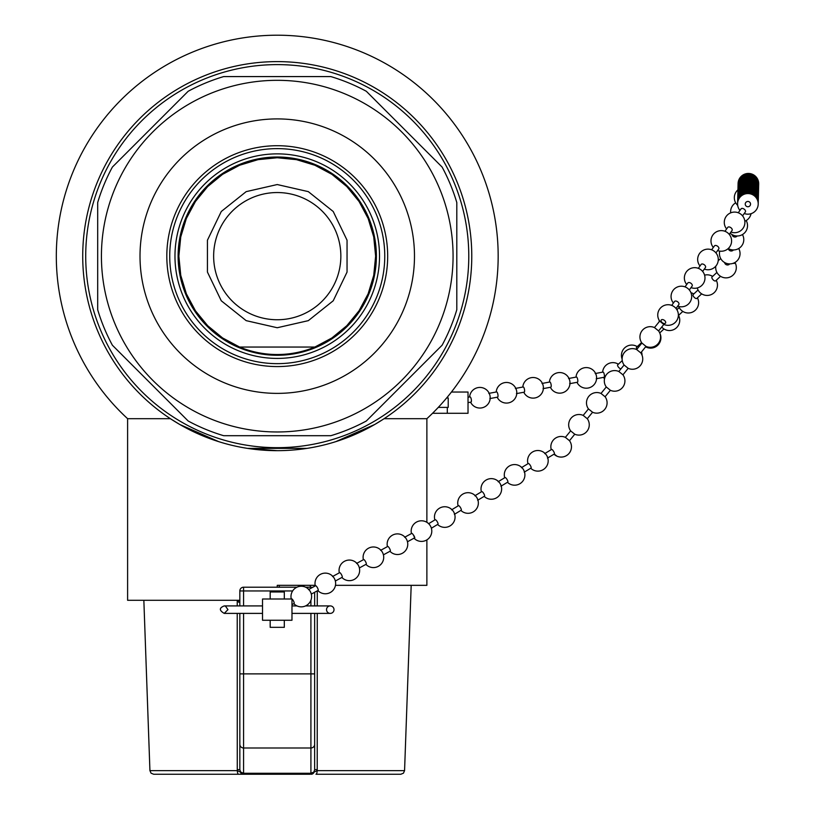 <?xml version="1.0" encoding="UTF-8"?>
<svg xmlns="http://www.w3.org/2000/svg" width="815" height="815" viewBox="0 0 815 815"><rect width="100%" height="100%" fill="white"/><g stroke="black" fill="none" stroke-linecap="round" stroke-linejoin="round"><path stroke-width="1.22" d="M310.912 613.389L310.912 773.272L313.826 772.06L314.651 769.696L317.218 769.564L317.147 770.644A3.739 1.172 90 0 1 315.976 774.25L400.827 774.25L403.445 773.18L404.566 770.644L317.147 770.644L310.546 773.741L243.95 773.741L237.348 770.644L149.929 770.644L151.05 773.18L153.668 774.25L238.52 774.25A3.739 1.172 -90 0 1 237.348 770.644L237.267 769.564L239.834 769.696L239.834 673.883L239.834 769.696L240.67 772.06L243.583 773.272L243.583 747.997A3.739 3.708 180 0 1 239.834 744.289M238.52 774.25L244.327 774.25A3.739 0.744 -90 0 1 243.95 773.741A3.739 0.968 87.9 0 0 243.583 773.272L310.912 773.272A3.739 0.968 -87.9 0 0 310.546 773.741A3.739 0.744 -90 0 1 310.169 774.25L244.327 774.25M317.218 769.564L317.269 613.389M317.269 605.912L317.279 590.946M310.128 585.333A3.739 0.917 -90 0 0 310.912 587.207L305.656 587.207M279.28 585.333L279.28 587.207M238.53 602.173L239.834 602.173L238.53 602.173L238.296 600.298M237.236 600.298L237.226 605.912M237.226 613.389L237.267 769.564M296.915 587.207L243.583 587.207A3.739 3.739 0 0 0 239.834 590.946L239.834 605.912M239.834 613.389L239.834 673.883L243.583 673.883L243.583 613.389M312.359 587.503A3.739 3.739 0 0 0 310.912 587.207L310.912 588.287M314.651 769.696L314.651 613.389M314.651 605.912L314.651 592.281M171.507 419.409L179.769 424.483L171.507 419.409M239.834 600.298L127.609 600.298L127.609 418.686L170.386 418.686M374.727 424.483L335.78 441.649L374.727 424.483L382.989 419.409M307.051 448.372L247.444 448.372L277.243 450.664M218.715 441.649L179.769 424.483L218.715 441.649M384.11 418.686L426.877 418.686A220.936 220.936 0 0 0 277.243 35.208A220.936 220.936 0 0 0 127.609 418.686M277.243 587.207L277.243 585.333L315.191 585.333M335.464 585.333L426.877 585.333L411.188 585.333L404.566 770.644M82.723 256.144A194.52 194.52 0 0 0 277.243 450.664A194.52 194.52 0 0 0 471.773 256.144A194.52 194.52 0 0 0 277.243 61.614A194.52 194.52 0 0 0 82.723 256.144M223.667 76.579L330.829 76.579L223.667 76.579A187.389 187.389 0 0 0 188.163 91.28L112.388 167.065L188.163 91.28M366.322 91.28L442.107 167.065L366.322 91.28A187.389 187.389 0 0 0 330.829 76.579M456.808 202.558L456.808 309.731L456.808 202.558A187.389 187.389 0 0 0 442.107 167.065M442.107 345.224L366.322 420.998L442.107 345.224A187.389 187.389 0 0 0 456.808 309.731M330.829 435.699L223.667 435.699L330.829 435.699A187.389 187.389 0 0 0 366.322 420.998M188.163 420.998L112.388 345.224L188.163 420.998A187.389 187.389 0 0 0 223.667 435.699M97.688 309.731L97.688 202.558L97.688 309.731A187.389 187.389 0 0 0 112.388 345.224M112.388 167.065A187.389 187.389 0 0 0 97.688 202.558M174.97 256.144A102.272 102.272 0 0 1 277.243 153.872A102.272 102.272 0 0 1 379.525 256.144A102.272 102.272 0 0 1 277.243 358.417A102.272 102.272 0 0 1 174.97 256.144M384.762 256.144A107.509 107.509 0 0 0 223.493 163.031A107.509 107.509 0 0 0 223.493 349.248A107.509 107.509 0 0 0 384.762 256.144M277.243 393.38A137.246 137.246 0 0 1 158.395 187.521A137.246 137.246 0 0 1 396.1 187.521A137.246 137.246 0 0 1 277.243 393.38M277.243 366.577A110.433 110.433 0 0 1 181.613 200.928A110.433 110.433 0 0 1 372.883 200.928A110.433 110.433 0 0 1 277.243 366.577M277.243 157.01A99.135 99.135 0 0 0 191.393 305.707A99.135 99.135 0 0 0 363.103 305.707A99.135 99.135 0 0 0 277.243 157.01M277.243 192.544A63.59 63.59 0 0 0 222.169 287.94A63.59 63.59 0 0 0 332.326 287.94A63.59 63.59 0 0 0 277.243 192.544M239.61 347.047L222.607 337.96L207.693 325.725L195.447 310.81L186.36 293.808L180.757 275.348L178.862 256.154L180.747 236.961L186.35 218.501L195.437 201.488L207.672 186.574L222.587 174.339L239.59 165.251L258.049 159.648L277.243 157.753L296.446 159.648L314.896 165.251L331.909 174.339L346.823 186.574L359.058 201.488L368.146 218.501L373.739 236.961L375.634 256.154L373.739 275.348L368.136 293.808L359.038 310.81L346.803 325.725L331.888 337.96L314.875 347.047L239.61 347.047A98.381 98.381 0 0 0 314.875 347.047M277.243 184.547L246.181 191.637L221.273 211.503L207.438 240.211L207.438 272.078L221.273 300.786L246.181 320.652L277.243 327.742L308.315 320.652L333.223 300.786L347.047 272.078L347.047 240.211L333.223 211.503L308.315 191.637L277.243 184.547M411.687 533.438A2.649 0.662 61.4 0 1 411.748 533.387A2.649 0.662 61.4 0 1 413.602 535.404A2.649 0.662 61.4 0 1 414.285 538.043L407.459 541.761M404.647 537.258A2.649 0.662 61.4 0 1 406.206 538.756A2.649 0.662 61.4 0 1 406.359 539.01A2.649 0.662 61.4 0 1 406.767 539.785A10.31 10.31 0 0 1 389.957 551.286M387.655 546.529A2.649 0.662 61.4 0 1 387.706 546.478A2.649 0.662 61.4 0 1 389.417 548.23A2.649 0.662 61.4 0 1 390.242 551.134L383.417 554.842M380.605 550.339A2.649 0.662 61.4 0 1 382.164 551.847A2.649 0.662 61.4 0 1 382.316 552.101A2.649 0.662 61.4 0 1 382.724 552.876A10.31 10.31 0 0 1 365.925 564.377M363.612 559.61A2.649 0.662 61.4 0 1 363.663 559.569A2.649 0.662 61.4 0 1 365.375 561.321A2.649 0.662 61.4 0 1 366.2 564.225L359.384 567.933M291.495 598.872A2.649 0.662 61.4 0 1 291.546 598.831A2.649 0.662 61.4 0 1 293.257 600.584A2.649 0.662 61.4 0 1 294.083 603.487L291.974 604.628M308.488 589.602A2.649 0.662 61.4 0 1 310.046 591.109A2.649 0.662 61.4 0 1 310.199 591.364A2.649 0.662 61.4 0 1 310.607 592.138A10.31 10.31 0 0 1 293.808 603.64M315.527 585.791A2.649 0.662 61.4 0 1 315.588 585.741A2.649 0.662 61.4 0 1 317.3 587.493A2.649 0.662 61.4 0 1 318.125 590.396L311.299 594.104M332.53 576.521A2.649 0.662 61.4 0 1 334.089 578.018A2.649 0.662 61.4 0 1 334.242 578.273A2.649 0.662 61.4 0 1 334.649 579.058A10.31 10.31 0 0 1 317.84 590.549M339.57 572.701A2.649 0.662 61.4 0 1 339.631 572.65A2.649 0.662 61.4 0 1 341.342 574.412A2.649 0.662 61.4 0 1 342.168 577.305L335.342 581.024M356.562 563.43A2.649 0.662 61.4 0 1 358.121 564.927A2.649 0.662 61.4 0 1 358.274 565.192A2.649 0.662 61.4 0 1 358.681 565.967A10.31 10.31 0 0 1 341.882 577.458M413.032 534.477A2.649 0.723 58.9 0 1 414.692 537.391A2.649 0.723 58.9 0 1 414.081 538.155M545.041 453.405L551.582 449.452A2.649 0.723 58.9 0 1 553.477 451.184A2.649 0.723 58.9 0 1 554.363 453.955A2.649 0.723 58.9 0 1 554.322 453.986L547.782 457.938M544.705 453.598A2.649 0.723 58.9 0 1 546.651 455.412A2.649 0.723 58.9 0 1 547.486 458.112M521.753 467.464L528.303 463.511A2.649 0.723 58.9 0 1 530.249 465.324A2.649 0.723 58.9 0 1 531.085 468.014A2.649 0.723 58.9 0 1 531.044 468.044L524.503 471.997M521.427 467.657A2.649 0.723 58.9 0 1 523.373 469.471A2.649 0.723 58.9 0 1 524.208 472.16M498.474 481.512L505.025 477.559A2.649 0.723 58.9 0 1 506.971 479.373A2.649 0.723 58.9 0 1 507.806 482.072A2.649 0.723 58.9 0 1 507.765 482.103L501.215 486.056M428.639 523.688L435.19 519.736A2.649 0.723 58.9 0 1 437.135 521.549A2.649 0.723 58.9 0 1 437.971 524.239A2.649 0.723 58.9 0 1 437.93 524.269L431.38 528.222M451.591 509.823A2.649 0.723 58.9 0 1 453.537 511.647A2.649 0.723 58.9 0 1 454.373 514.336M451.918 509.63L458.468 505.677A2.649 0.723 58.9 0 1 460.414 507.49A2.649 0.723 58.9 0 1 461.249 510.18A2.649 0.723 58.9 0 1 461.209 510.21L454.658 514.173M474.87 495.775A2.649 0.723 58.9 0 1 476.816 497.588A2.649 0.723 58.9 0 1 477.651 500.278M475.196 495.571L481.747 491.618A2.649 0.723 58.9 0 1 483.692 493.432A2.649 0.723 58.9 0 1 484.528 496.131A2.649 0.723 58.9 0 1 484.487 496.162L477.936 500.115M498.148 481.716A2.649 0.723 58.9 0 1 500.094 483.529A2.649 0.723 58.9 0 1 500.93 486.219M554.261 454.026L556.94 456.176A10.31 10.31 0 0 0 569.491 440.701L569.461 440.671M662.147 323.097L663.838 324.431A10.31 10.31 0 0 0 678.345 315.762A10.31 10.31 0 0 0 665.223 305.116A10.31 10.31 0 0 0 659.722 321.1L662.147 323.097M654.465 327.579A10.31 10.31 0 0 0 641.904 343.054L646.02 346.395A10.31 10.31 0 0 0 658.581 330.921L663.838 324.431A10.31 10.31 0 0 0 678.202 316.903A10.31 10.31 0 0 0 665.784 304.973A10.31 10.31 0 0 0 659.722 321.1L654.465 327.579L658.551 330.89M641.904 343.054L636.647 349.533L640.763 352.875L645.989 346.355M636.647 349.533A10.31 10.31 0 0 0 624.096 365.008L628.202 368.349A10.31 10.31 0 0 0 640.763 352.875L640.733 352.844M574.758 434.222L569.491 440.701L565.376 437.36L570.643 430.88L574.758 434.212A10.31 10.31 0 0 0 587.309 418.747L583.194 415.406L588.461 408.916L592.576 412.258A10.31 10.31 0 0 0 605.127 396.793L601.012 393.451L606.279 386.962A10.31 10.31 0 0 1 618.83 371.487L622.945 374.829L628.171 368.319M592.576 412.258L587.279 418.716M606.279 386.962L610.384 390.304L605.097 396.752M622.915 374.798L622.945 374.829A10.31 10.31 0 0 1 610.384 390.304L610.354 390.273M468.024 402.651L471.009 402.09A2.649 0.774 -100.6 0 0 471.111 402.05A2.649 0.774 -100.6 0 0 471.243 399.167A2.649 0.774 -100.6 0 0 470.031 396.885L468.024 397.251M489.856 398.555A2.649 0.774 -100.6 0 0 489.988 395.672A2.649 0.774 -100.6 0 0 488.776 393.38M490.172 398.515L497.608 397.129A2.649 0.774 -100.6 0 0 497.71 397.088A2.649 0.774 -100.6 0 0 497.843 394.205A2.649 0.774 -100.6 0 0 496.641 391.923L489.204 393.309M516.455 393.594A2.649 0.774 -100.6 0 0 516.588 390.711A2.649 0.774 -100.6 0 0 515.386 388.419M596.58 378.669L604.017 377.284A2.649 0.774 -100.6 0 0 604.109 377.243A2.649 0.774 -100.6 0 0 604.251 374.36A2.649 0.774 -100.6 0 0 603.039 372.068L595.602 373.464M596.254 378.71A2.649 0.774 -100.6 0 0 596.386 375.827A2.649 0.774 -100.6 0 0 595.184 373.535M569.98 383.631L577.407 382.245A2.649 0.774 -100.6 0 0 577.509 382.204A2.649 0.774 -100.6 0 0 577.652 379.321A2.649 0.774 -100.6 0 0 576.439 377.029L569.002 378.425M569.654 383.671A2.649 0.774 -100.6 0 0 569.787 380.788A2.649 0.774 -100.6 0 0 568.585 378.496M543.371 388.592L550.808 387.207A2.649 0.774 -100.6 0 0 550.909 387.166A2.649 0.774 -100.6 0 0 551.042 384.283A2.649 0.774 -100.6 0 0 549.84 381.99L542.403 383.386M543.055 388.633A2.649 0.774 -100.6 0 0 543.187 385.75A2.649 0.774 -100.6 0 0 541.985 383.457M516.771 393.553L524.208 392.168A2.649 0.774 -100.6 0 0 524.31 392.127A2.649 0.774 -100.6 0 0 524.442 389.244A2.649 0.774 -100.6 0 0 523.24 386.962L515.803 388.348M291.974 599.005L262.522 599.005L262.522 620.256L291.974 620.256L291.974 599.005M284.313 599.005L284.313 591.975L270.183 591.975L270.183 599.005M270.183 620.256L270.183 627.326L284.313 627.326L284.313 620.256M438.287 407.388L447.303 407.388L447.303 413.287L468.024 413.287L468.024 392.035L451.439 392.035M447.303 407.388L448.209 407.388L448.209 397.964L446.651 397.964M447.303 413.287L432.959 413.287M734.621 262.674A2.649 1.09 -133 0 1 733.337 263.255M620.999 368.818A2.649 1.09 -133 0 1 619.583 368.237A2.649 1.09 -133 0 1 617.566 365.303A2.649 1.09 -133 0 1 617.739 364.804L622.252 360.597M636.973 349.136A2.649 1.09 -133 0 1 636.413 347.74A2.649 1.09 -133 0 1 636.586 347.241L641.507 342.657M720.531 276.295L715.611 280.88A2.649 1.09 -133 0 1 713.41 280.085A2.649 1.09 -133 0 1 711.821 277.497A2.649 1.09 -133 0 1 711.994 276.998L716.915 272.414M701.674 293.858L696.754 298.443A2.649 1.09 -133 0 1 694.563 297.648A2.649 1.09 -133 0 1 692.974 295.05A2.649 1.09 -133 0 1 693.147 294.561L698.058 289.977M729.629 263.907A2.649 2.282 -165 0 1 724.698 262.593M733.357 249.94A2.649 2.282 -165 0 1 728.427 248.626M737.086 235.973A2.649 2.282 -165 0 1 732.165 234.649M326.53 609.651A3.739 3.739 0 0 0 332.133 612.89A3.739 3.739 0 0 0 332.133 606.411A3.739 3.739 0 0 0 326.53 609.651M665.692 322.709A2.649 1.569 35.7 0 1 661.953 322.404A2.649 1.569 35.7 0 1 662.473 319.562A2.649 1.569 35.7 0 1 665.692 322.709M740.886 209.241A2.649 1.569 35.7 0 1 741.059 208.844A2.649 1.569 35.7 0 1 743.514 208.752A2.649 1.569 35.7 0 1 745.358 211.941L742.557 215.853M724.943 231.287L727.754 227.375A2.649 1.569 35.7 0 1 730.209 227.283A2.649 1.569 35.7 0 1 732.227 230.075A2.649 1.569 35.7 0 1 732.053 230.472L729.252 234.374M711.638 249.808L714.449 245.906A2.649 1.569 35.7 0 1 716.905 245.804A2.649 1.569 35.7 0 1 718.922 248.595A2.649 1.569 35.7 0 1 718.749 248.993L715.947 252.905M671.723 305.391L674.525 301.479A2.649 1.569 35.7 0 1 676.98 301.387A2.649 1.569 35.7 0 1 678.997 304.178A2.649 1.569 35.7 0 1 678.834 304.576L676.022 308.488M685.028 286.86L687.829 282.958A2.649 1.569 35.7 0 1 690.285 282.866A2.649 1.569 35.7 0 1 692.302 285.647A2.649 1.569 35.7 0 1 692.139 286.045L689.337 289.957M698.333 268.339L701.134 264.427A2.649 1.569 35.7 0 1 703.6 264.335A2.649 1.569 35.7 0 1 705.607 267.126A2.649 1.569 35.7 0 1 705.444 267.524L702.642 271.426M748.975 206.521A2.649 2.649 1.4 0 1 745.256 203.832A2.649 2.649 1.4 0 1 749.443 201.957A2.649 2.649 1.4 0 1 748.975 206.521M240.67 772.06A3.739 0.632 140.6 0 1 240.537 772.447A3.739 3.26 90 0 0 243.318 774.25M311.177 774.25A3.739 3.26 -90 0 0 313.958 772.447A3.739 0.632 -140.6 0 1 313.826 772.06M239.834 590.946L243.583 590.946L243.583 587.207M314.651 744.289A3.739 3.708 0 0 1 310.912 747.997L243.583 747.997L243.583 673.883L314.651 673.883M243.583 605.912L243.583 590.946L292.626 590.946M310.912 600.227L310.912 605.912M85.718 256.144A191.535 191.535 0 0 1 373.015 90.271A191.535 191.535 0 0 1 373.015 422.017A191.535 191.535 0 0 1 85.718 256.144M101.427 256.144A175.816 175.816 0 0 1 365.161 103.882A175.816 175.816 0 0 1 365.161 408.407A175.816 175.816 0 0 1 101.427 256.144M447.303 397.18L447.303 397.964M149.929 770.644L143.847 600.298M426.877 585.333L426.877 539.887M426.877 522.323L426.877 418.686M414 538.195A10.31 10.31 0 0 0 430.707 535.7A10.31 10.31 0 0 0 422.628 520.856A10.31 10.31 0 0 0 411.463 533.54A10.31 10.31 0 0 1 422.628 520.856A10.31 10.31 0 0 1 430.707 535.7A10.31 10.31 0 0 1 414 538.195M404.923 537.105L411.748 533.387M406.206 538.756A10.31 10.31 0 0 0 387.431 546.631M380.89 550.186L387.706 546.478M382.164 551.847A10.31 10.31 0 0 0 363.388 559.722M310.046 591.109A10.31 10.31 0 0 0 291.271 598.984M308.773 589.449L315.588 585.741M334.089 578.018A10.31 10.31 0 0 0 315.303 585.893M332.805 576.368L339.631 572.65M358.121 564.927A10.31 10.31 0 0 0 339.346 572.802M356.848 563.277L363.663 559.569M565.376 437.36A10.31 10.31 0 0 0 551.256 449.646A10.31 10.31 0 0 1 565.376 437.36M553.996 454.189A10.31 10.31 0 0 0 569.879 441.272M530.718 468.238A10.31 10.31 0 0 0 547.303 464.998A10.31 10.31 0 0 0 538.572 450.532A10.31 10.31 0 0 0 527.977 463.704M507.439 482.297A10.31 10.31 0 0 0 524.025 479.057A10.31 10.31 0 0 0 515.294 464.591A10.31 10.31 0 0 0 504.699 477.763M437.604 524.473A10.31 10.31 0 0 0 454.189 521.223A10.31 10.31 0 0 0 445.448 506.767A10.31 10.31 0 0 0 434.864 519.929M460.882 510.414A10.31 10.31 0 0 0 477.468 507.175A10.31 10.31 0 0 0 468.727 492.708A10.31 10.31 0 0 0 458.142 505.871M484.161 496.355A10.31 10.31 0 0 0 500.746 493.116A10.31 10.31 0 0 0 492.015 478.649A10.31 10.31 0 0 0 481.421 491.812M583.194 415.406A10.31 10.31 0 0 0 570.643 430.88M601.012 393.451A10.31 10.31 0 0 0 588.461 408.926M618.83 371.487L624.086 365.008M758.582 188.367A10.31 10.31 0 0 0 748.547 177.476A10.31 10.31 0 0 0 737.982 187.858A10.31 10.31 0 0 1 750.493 177.711A10.31 10.31 0 0 1 758.582 188.367M758.571 189.039A10.31 10.31 0 0 0 738.818 184.353A10.31 10.31 0 0 0 737.972 188.53M758.551 189.712A10.31 10.31 0 0 0 738.798 185.025A10.31 10.31 0 0 0 737.952 189.202M738.736 187.705A10.31 10.31 0 0 0 737.881 191.882A10.31 10.31 0 0 1 752.714 182.54A10.31 10.31 0 0 1 758.49 192.391A10.31 10.31 0 0 0 738.736 187.705M758.5 191.719A10.31 10.31 0 0 0 738.747 187.042A10.31 10.31 0 0 0 737.901 191.209M758.52 191.046A10.31 10.31 0 0 0 738.767 186.37A10.31 10.31 0 0 0 737.921 190.547M758.541 190.374A10.31 10.31 0 0 0 738.777 185.698A10.31 10.31 0 0 0 737.932 189.875A10.31 10.31 0 0 0 737.687 205.319M758.684 184.343A10.31 10.31 0 0 0 748.649 173.452A10.31 10.31 0 0 0 738.084 183.844A10.31 10.31 0 0 1 748.649 173.452A10.31 10.31 0 0 1 758.684 184.343M758.673 185.015A10.31 10.31 0 0 0 738.777 180.675A10.31 10.31 0 0 0 738.064 184.506M758.653 185.688A10.31 10.31 0 0 0 738.757 181.348A10.31 10.31 0 0 0 738.054 185.178M758.602 187.695A10.31 10.31 0 0 0 738.706 183.355A10.31 10.31 0 0 0 738.003 187.195M758.622 187.022A10.31 10.31 0 0 0 738.726 182.692A10.31 10.31 0 0 0 738.013 186.523M758.633 186.36A10.31 10.31 0 0 0 738.736 182.02A10.31 10.31 0 0 0 738.033 185.851M470.581 402.172A10.31 10.31 0 0 0 485.995 406.043A10.31 10.31 0 0 0 484.894 388.724A10.31 10.31 0 0 0 469.613 396.956M497.191 397.211A10.31 10.31 0 0 0 512.594 401.082A10.31 10.31 0 0 0 511.494 383.763A10.31 10.31 0 0 0 496.213 391.995M618.381 364.203A10.31 10.31 0 0 0 602.621 372.149A10.31 10.31 0 0 1 618.381 364.203M603.589 377.365A10.31 10.31 0 0 0 604.496 378.904A10.31 10.31 0 0 1 603.589 377.365M576.989 382.327A10.31 10.31 0 0 0 592.403 386.198A10.31 10.31 0 0 0 591.303 368.879A10.31 10.31 0 0 0 576.022 377.111M550.39 387.288A10.31 10.31 0 0 0 565.804 391.159A10.31 10.31 0 0 0 564.693 373.841A10.31 10.31 0 0 0 549.422 382.072M523.79 392.249A10.31 10.31 0 0 0 539.204 396.121A10.31 10.31 0 0 0 538.094 378.802A10.31 10.31 0 0 0 522.812 387.033M637.238 346.64A10.31 10.31 0 0 0 622.12 359.038M642.057 355.269A10.31 10.31 0 0 0 641.486 351.978M640.987 341.516A10.31 10.31 0 0 0 641.802 343.176M645.653 346.854A10.31 10.31 0 0 0 659.865 333.274M720.776 258.681A10.31 10.31 0 0 0 718.198 260.841A10.31 10.31 0 0 1 720.776 258.681M715.794 266.169A10.31 10.31 0 0 0 727.958 277.691A10.31 10.31 0 0 0 734.977 262.481A10.31 10.31 0 0 1 727.958 277.691A10.31 10.31 0 0 1 715.794 266.169M712.646 276.397A10.31 10.31 0 0 0 704.588 275.144M697.243 287.96A10.31 10.31 0 0 0 711.026 294.684A10.31 10.31 0 0 0 716.253 280.279M693.789 293.96A10.31 10.31 0 0 0 690.957 292.728M678.712 306.46A10.31 10.31 0 0 0 692.628 312.043A10.31 10.31 0 0 0 697.406 297.832M679.211 307.54L676.888 309.7M682.827 311.412L678.355 315.578M659.141 320.203A10.31 10.31 0 0 0 659.243 321.68M661.719 327.06A10.31 10.31 0 0 0 678.549 315.395M663.97 328.975L659.722 332.938M719.737 251.112A10.31 10.31 0 0 0 726.97 263.52A10.31 10.31 0 0 0 738.706 248.504M728.253 248.524A10.31 10.31 0 0 0 742.434 234.537M744.839 221.232A10.31 10.31 0 0 0 751.043 213.683M735.69 202.813A10.31 10.31 0 0 0 730.688 212.847M730.128 233.161A10.31 10.31 0 0 0 746.173 220.57M262.522 605.912L224.227 605.912L225.46 606.126L227.966 609.651L224.227 613.389L262.522 613.389M330.269 605.912L305.594 605.912M296.976 605.912L291.974 605.912M224.227 605.912C219.092 607.909 219.092 610.404 224.227 613.389M291.974 613.389L330.269 613.389M737.758 201.988A10.31 10.31 0 0 0 739.928 210.413A10.31 10.31 0 0 1 742.088 195.356A10.31 10.31 0 0 1 756.891 198.829A10.31 10.31 0 0 1 744.238 213.51A10.31 10.31 0 0 0 757.736 206.939A10.31 10.31 0 0 0 750.381 193.858A10.31 10.31 0 0 0 737.758 201.988M738.247 212.756L741.059 208.844M730.933 232.03A10.31 10.31 0 0 0 744.727 224.268A10.31 10.31 0 0 0 732.013 212.409A10.31 10.31 0 0 0 726.623 228.944M717.628 250.562A10.31 10.31 0 0 0 731.422 242.799A10.31 10.31 0 0 0 718.708 230.94A10.31 10.31 0 0 0 713.319 247.465M677.713 306.145A10.31 10.31 0 0 0 691.507 298.382A10.31 10.31 0 0 0 678.793 286.523A10.31 10.31 0 0 0 673.404 303.048M691.018 287.613A10.31 10.31 0 0 0 704.812 279.851A10.31 10.31 0 0 0 692.098 267.992A10.31 10.31 0 0 0 686.709 284.517M704.323 269.082A10.31 10.31 0 0 0 718.117 261.32A10.31 10.31 0 0 0 705.403 249.461A10.31 10.31 0 0 0 700.014 265.996M758.47 193.063A10.31 10.31 0 0 0 748.435 182.163A10.31 10.31 0 0 0 737.87 192.554M758.449 193.726A10.31 10.31 0 0 0 748.414 182.835A10.31 10.31 0 0 0 737.85 193.226M758.388 196.415A10.31 10.31 0 0 0 748.353 185.514A10.31 10.31 0 0 0 737.789 195.906A10.31 10.31 0 0 1 748.353 185.514A10.31 10.31 0 0 1 758.388 196.415M758.408 195.743A10.31 10.31 0 0 0 748.364 184.842A10.31 10.31 0 0 0 737.799 195.233M758.419 195.07A10.31 10.31 0 0 0 748.384 184.18A10.31 10.31 0 0 0 737.82 194.561M758.439 194.398A10.31 10.31 0 0 0 748.394 183.507A10.31 10.31 0 0 0 737.84 193.899M758.368 197.077A10.31 10.31 0 0 0 746.357 186.329A10.31 10.31 0 0 0 737.769 196.578M758.357 197.75A10.31 10.31 0 0 0 746.346 187.002A10.31 10.31 0 0 0 737.758 197.25M757.756 196.537A10.31 10.31 0 0 0 737.687 199.93A10.31 10.31 0 0 1 743.779 190.435A10.31 10.31 0 0 1 758.286 200.429A10.31 10.31 0 0 0 757.756 196.537M758.307 199.767A10.31 10.31 0 0 0 746.295 189.009A10.31 10.31 0 0 0 737.707 199.257M758.327 199.094A10.31 10.31 0 0 0 746.306 188.336A10.31 10.31 0 0 0 737.718 198.585M758.337 198.422A10.31 10.31 0 0 0 746.326 187.664A10.31 10.31 0 0 0 737.738 197.913M758.276 201.101A10.31 10.31 0 0 0 748.231 190.211A10.31 10.31 0 0 0 737.667 200.602M758.256 201.774A10.31 10.31 0 0 0 748.221 190.883A10.31 10.31 0 0 0 737.657 201.264M758.205 203.781A10.31 10.31 0 0 0 748.17 192.89A10.31 10.31 0 0 0 737.606 203.281M758.225 203.118A10.31 10.31 0 0 0 748.18 192.218A10.31 10.31 0 0 0 737.626 202.609M758.235 202.446A10.31 10.31 0 0 0 748.201 191.545A10.31 10.31 0 0 0 737.636 201.937"/></g></svg>

